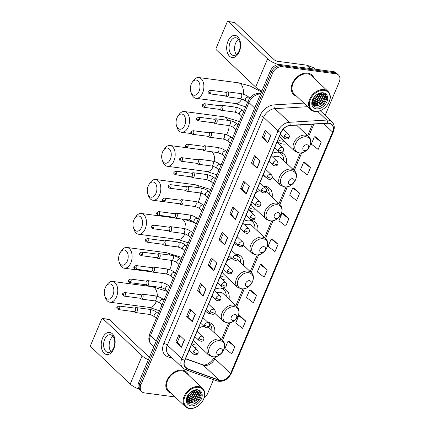 <?xml version="1.0" encoding="UTF-8"?>
<svg xmlns="http://www.w3.org/2000/svg" width="430" height="430" viewBox="0 0 430 430"><rect width="100%" height="100%" fill="white"/><g stroke="black" fill="none" stroke-linecap="round" stroke-linejoin="round"><path stroke-width="0.64" d="M194.435 347.359A14.787 10.637 133.4 0 0 196.655 347.935A14.787 10.637 133.4 0 0 200.869 347.693M229.034 299.119A14.787 10.637 133.4 0 0 226.626 290.309A14.787 10.637 133.4 0 0 221.912 288.143A14.787 10.637 133.4 0 0 214.833 289.352M205.653 311.094A14.787 10.637 133.4 0 0 206.298 311.788A14.787 10.637 133.4 0 0 210.883 313.932M243.391 265.138A14.787 10.637 133.4 0 0 240.983 256.323A14.787 10.637 133.4 0 0 236.269 254.162A14.787 10.637 133.4 0 0 235.516 254.087M220.004 277.113A14.787 10.637 133.4 0 0 220.284 277.431M221.041 278.151A14.787 10.637 133.4 0 0 225.368 279.968A14.787 10.637 133.4 0 0 229.582 279.726M257.747 231.152A14.787 10.637 133.4 0 0 255.339 222.342A14.787 10.637 133.4 0 0 250.62 220.176A14.787 10.637 133.4 0 0 243.547 221.385M234.361 243.127A14.787 10.637 133.4 0 0 235.006 243.821A14.787 10.637 133.4 0 0 238.526 245.745M272.099 197.166A14.787 10.637 133.4 0 0 269.691 188.356A14.787 10.637 133.4 0 0 264.977 186.195A14.787 10.637 133.4 0 0 263.413 186.104M248.717 209.141A14.787 10.637 133.4 0 0 249.362 209.835A14.787 10.637 133.4 0 0 254.076 211.995A14.787 10.637 133.4 0 0 258.29 211.759M279.452 152.225A14.787 10.637 133.4 0 0 279.333 152.209A14.787 10.637 133.4 0 0 272.255 153.419M263.074 175.16A14.787 10.637 133.4 0 0 263.719 175.849A14.787 10.637 133.4 0 0 265.987 177.348M277.425 141.174A14.787 10.637 133.4 0 0 278.07 141.868A14.787 10.637 133.4 0 0 282.789 144.028A14.787 10.637 133.4 0 0 287.004 143.787M272.007 177.902A14.787 10.637 133.4 0 0 272.647 177.773M286.455 163.185A14.787 10.637 133.4 0 0 284.047 154.375A14.787 10.637 133.4 0 0 281.026 152.591M243.197 245.89A14.787 10.637 133.4 0 0 243.934 245.74M214.102 313.916A14.787 10.637 133.4 0 0 215.226 313.707M214.677 333.105A14.787 10.637 133.4 0 0 212.269 324.29A14.787 10.637 133.4 0 0 207.69 322.145M300.812 129.199A14.787 10.637 133.4 0 0 300.806 124.899M325.15 115.326L339.254 81.936A8.369 6.02 133.4 0 0 338.474 74.992L336.222 72.864A8.369 6.02 133.4 0 0 333.551 71.638L279.962 64.548A8.369 6.02 133.4 0 0 270.341 70.988L138.713 382.582A8.369 6.02 133.4 0 0 139.497 389.526L140.621 390.596A8.369 6.02 133.4 0 1 139.841 383.651A8.369 6.02 133.4 0 0 140.621 390.596L141.75 391.66A8.369 6.02 133.4 0 0 144.416 392.886L175.091 396.944M338.474 74.992A8.369 6.02 133.4 0 0 335.803 73.772L282.214 66.677L281.086 65.613A8.369 6.02 133.4 0 0 271.464 72.052L139.841 383.651L271.464 72.052A8.369 6.02 133.4 0 1 281.086 65.613L334.68 72.702L281.086 65.613L279.962 64.548M337.346 73.928A8.369 6.02 133.4 0 0 334.68 72.702A8.369 6.02 133.4 0 1 337.346 73.928M307.772 73.143A13.395 9.632 133.4 0 0 293.857 80.711A13.395 9.632 133.4 0 0 293.631 94.557A13.395 9.632 133.4 0 0 296.641 96.255A13.395 9.632 133.4 0 1 293.631 94.557A13.395 9.632 133.4 0 1 293.857 80.711A13.395 9.632 133.4 0 1 307.772 73.143A13.395 9.632 133.4 0 1 312.046 75.105A13.395 9.632 133.4 0 0 307.772 73.143M182.32 370.139A13.395 9.632 133.4 0 0 168.399 377.701A13.395 9.632 133.4 0 0 168.178 391.547A13.395 9.632 133.4 0 0 171.188 393.246A13.395 9.632 133.4 0 1 168.178 391.547L168.178 391.547A13.395 9.632 133.4 0 1 168.399 377.701A13.395 9.632 133.4 0 1 182.32 370.139A13.395 9.632 133.4 0 1 186.588 372.095A13.395 9.632 133.4 0 0 182.32 370.139M328.896 123.34A8.928 6.423 -46.6 0 1 331.745 124.646A8.928 6.423 -46.6 0 1 332.578 132.053L230.566 373.541A8.928 6.423 -46.6 0 1 219.144 380.131L187.389 368.72A8.928 6.423 -46.6 0 1 185.706 367.693A8.928 6.423 -46.6 0 1 184.873 360.286L281.113 132.451A8.928 6.423 -46.6 0 1 290.116 125.538L327.638 123.297A8.928 6.423 -46.6 0 1 328.896 123.34M328.977 123.147A9.154 6.584 133.4 0 0 327.687 123.104L290.164 125.345A9.154 6.584 133.4 0 0 280.94 132.424L184.696 360.265A9.154 6.584 133.4 0 0 187.281 368.908L219.037 380.319A9.154 6.584 133.4 0 0 230.743 373.562L332.75 132.075A9.154 6.584 133.4 0 0 328.977 123.147M234.871 346.601L227.991 341.291L224.906 348.596L231.786 353.906L234.871 346.601L229.222 341.323M245.67 321.043L238.79 315.733L235.704 323.032L242.584 328.348L245.67 321.043L240.021 315.765M256.468 295.48L249.588 290.169L246.503 297.474L253.383 302.785L256.468 295.48L250.814 290.202M267.267 269.922L260.381 264.611L257.296 271.911L264.181 277.226L267.267 269.922L261.612 264.644M321.253 142.115L314.368 136.804L311.288 144.109L318.168 149.42L321.253 142.115L315.598 136.837M310.455 167.678L303.575 162.368L300.489 169.667L307.369 174.983L310.455 167.678L304.8 162.4M299.656 193.237L292.776 187.926L289.691 195.231L296.571 200.541L299.656 193.237L294.007 187.958M288.858 218.8L281.978 213.49L278.893 220.789L285.773 226.105L288.858 218.8L283.209 213.522M278.06 244.358L271.179 239.048L268.094 246.352L274.98 251.663L278.06 244.358L272.41 239.08M313.905 78.018A13.395 9.632 133.4 0 0 312.046 75.105A13.395 9.632 133.4 0 1 313.905 78.018M188.447 375.008A13.395 9.632 133.4 0 0 186.588 372.095A13.395 9.632 133.4 0 1 188.447 375.008M204.11 398.035A8.369 6.02 133.4 0 0 207.631 393.536L213.479 379.695M282.214 66.677A8.369 6.02 133.4 0 0 272.593 73.116L140.965 384.716A8.369 6.02 133.4 0 0 141.75 391.66M203.057 296.125L197.429 290.798L200.514 283.494L206.142 288.826L203.057 296.125A2.231 0.715 22.9 0 1 202.89 295.947L205.97 288.659M192.264 321.688L186.631 316.356L189.716 309.057L195.349 314.384L192.264 321.688A2.231 0.715 22.9 0 1 192.092 321.506L195.172 314.217M181.465 347.246L175.832 341.92L178.918 334.615L184.551 339.947L181.465 347.246A2.231 0.715 22.9 0 1 181.293 347.069L184.373 339.781M235.452 219.445L229.819 214.113L232.904 206.814L238.537 212.141L235.452 219.445A2.231 0.715 22.9 0 1 235.28 219.262L238.36 211.974M246.25 193.882L240.617 188.555L243.702 181.25L249.335 186.582L246.25 193.882A2.231 0.715 22.9 0 1 246.078 193.704L249.158 186.416M257.043 168.323L251.416 162.992L254.501 155.692L260.128 161.019L257.043 168.323A2.231 0.715 22.9 0 1 256.877 168.141L259.957 160.852M267.842 142.76L262.214 137.433L265.299 130.129L270.927 135.461L267.842 142.76A2.231 0.715 22.9 0 1 267.675 142.583L270.755 135.294M213.855 270.567L208.227 265.235L211.313 257.935L216.94 263.262L213.855 270.567A2.231 0.715 22.9 0 1 213.689 270.384L216.763 263.096M224.653 245.003L219.026 239.677L222.106 232.372L227.739 237.704L224.653 245.003A2.231 0.715 22.9 0 1 224.487 244.826L227.561 237.537M219.026 239.677L220.563 239.881M223.272 233.474L220.552 239.902L224.487 244.826M208.227 265.235L209.765 265.439M212.474 259.032L209.754 265.46L213.689 270.384M262.214 137.433L263.751 137.638M266.46 131.231L263.746 137.659L267.675 142.583M251.416 162.992L252.953 163.196M255.662 156.789L252.947 163.217L256.877 168.141M240.617 188.555L242.16 188.759M244.863 182.352L242.149 188.781L246.078 193.704M229.819 214.113L231.361 214.317M234.065 207.91L231.351 214.339L235.28 219.262M175.832 341.92L177.375 342.124M180.079 335.717L177.364 342.146L181.293 347.069M186.631 316.356L188.173 316.561M190.877 310.154L188.163 316.582L192.092 321.506M197.429 290.798L198.966 291.002M201.675 284.596L198.961 291.024L202.89 295.947M271.179 239.048L272.486 239.085M281.978 213.49L283.284 213.522M292.776 187.926L294.082 187.964M303.575 162.368L304.881 162.4M314.368 136.804L315.679 136.842M260.381 264.611L261.693 264.644M249.588 290.169L250.894 290.207M238.79 315.733L240.096 315.765M227.991 341.291L229.298 341.329M228.013 41.14A11.159 6.875 97.5 0 1 237.758 36.733A11.159 6.875 97.5 0 1 239.274 51.799A11.159 6.875 97.5 0 1 229.529 56.206A11.159 6.875 97.5 0 1 228.013 41.14M239.155 50.869A8.928 5.499 -82.5 0 0 235.823 37.754A8.928 5.499 -82.5 0 0 230.147 42.339A8.928 5.499 -82.5 0 0 233.479 55.454A8.928 5.499 -82.5 0 0 239.155 50.869M236.403 54.599A8.928 5.499 97.5 0 1 235.672 43.07A8.928 5.499 97.5 0 1 238.424 39.34M278.393 64.543A11.159 3.58 -157.1 0 1 267.589 58.84L228.319 21.667A1.397 0.86 -82.5 0 0 227.986 21.5A1.397 0.86 -82.5 0 0 227.099 22.215L216.199 48.02A1.397 0.86 -82.5 0 0 216.392 49.907L255.662 87.08L267.589 58.84M261.87 91.036A11.159 3.58 -157.1 0 1 255.662 87.08M227.986 21.5L234.522 22.365A1.397 0.86 97.5 0 1 234.855 22.532L274.125 59.705A2.79 0.892 22.9 0 0 277.71 61.323L306.59 65.145A1.397 1.005 -46.6 0 1 306.773 65.188L313.846 67.73A1.397 1.005 -46.6 0 1 314.11 67.892L315.55 69.257M315.308 111.289A11.997 8.632 133.4 0 0 329.095 102.06A11.997 8.632 133.4 0 0 324.15 90.354A11.997 8.632 133.4 0 0 310.363 99.577A11.997 8.632 133.4 0 0 315.308 111.289M314.819 111.51A12.556 9.03 133.4 0 0 327.87 104.415A12.556 9.03 133.4 0 0 328.079 91.434A12.556 9.03 133.4 0 0 324.075 89.596A12.556 9.03 133.4 0 0 311.024 96.691A12.556 9.03 133.4 0 0 310.815 109.671A12.556 9.03 133.4 0 0 314.819 111.51M328.079 91.434L311.471 75.712A12.556 9.03 133.4 0 0 307.466 73.874A12.556 9.03 133.4 0 0 294.416 80.969A12.556 9.03 133.4 0 0 294.206 93.95L310.815 109.671M321.731 93.772L321.898 94.772L319.092 100.636L312.395 102.738M321.446 93.708L321.549 94.439L318.743 100.303L312.379 102.48M322.726 94.181L323.306 96.105L320.5 101.969L314.265 104.168L312.717 103.625M322.495 94.057L322.957 95.772L320.151 101.636L313.911 103.834L312.588 103.415M324.043 100.469A6.977 5.015 133.4 0 0 323.392 94.681A6.977 5.015 133.4 0 0 321.167 93.659C313.997 92.267 308.498 106.199 316.147 107.022C321.253 108.269 327.87 101.211 326.477 96.487L325.193 94.31L323.258 93.224C325.784 94.584 326.042 96.997 324.043 100.469C322.038 104.012 319.248 105.689 315.674 105.501L313.341 104.377L312.438 103.135M323.333 94.627L324.365 97.105L321.559 102.969L315.319 105.167L313.169 104.205M313.341 104.377L312.513 103.506M316.163 95.207L314.158 97.228M318.899 93.821L316.281 97.97L312.734 99.98M318.399 93.982L315.926 97.642L312.911 99.481M320.5 93.606L317.684 99.303L312.4 101.571M320.14 93.611L317.335 98.97L312.443 101.222M323.123 92.783A9.207 6.622 133.4 0 0 312.54 99.868A9.207 6.622 133.4 0 0 316.335 108.855A9.207 6.622 133.4 0 0 326.918 101.77A9.207 6.622 133.4 0 0 323.123 92.783M325.155 94.272L326.456 97.331L323.091 104.511L319.409 106.79M318.415 105.296L313.782 105.834M323.828 95.256L320.452 102.012L314.131 104.812M313.889 104.812L312.965 104.743M322.414 94.019L319.044 100.684L312.723 103.48M320.92 93.627L317.641 99.346M319.125 93.761L316.233 98.019M316.184 95.186L314.825 96.685M191.312 83.979A7.67 4.73 -82.5 0 0 190.893 91.891A7.67 4.73 -82.5 0 0 199.058 91.305A7.67 4.73 -82.5 0 0 198.477 81.463A7.67 4.73 -82.5 0 0 192.145 82.42A7.67 4.73 -82.5 0 0 191.312 83.979M192.145 82.42L193.221 80.808A10.465 6.445 97.5 0 1 198.735 77.556A10.465 6.445 97.5 0 1 202.643 92.923A10.465 6.445 97.5 0 1 195.989 98.303A10.465 6.445 97.5 0 1 191.511 93.729L190.893 91.891M304.456 150.57A3.349 2.408 133.4 0 0 308.305 147.995A3.349 2.408 133.4 0 0 306.923 144.727A3.349 2.408 133.4 0 0 303.075 147.302A3.349 2.408 133.4 0 0 304.456 150.57M278.06 139.675A13.255 9.535 133.4 0 0 281.666 141.094A13.255 9.535 133.4 0 0 284.16 141.099M297.969 126.511A13.255 9.535 133.4 0 0 297.963 125.071M279.763 135.643A10.046 7.224 133.4 0 0 281.333 138.422L294.824 151.193L298.689 152.994C306.8 154.526 314.814 141.766 308.632 136.606A10.046 7.224 133.4 0 0 305.429 135.138A10.046 7.224 133.4 0 0 294.991 140.809A10.046 7.224 133.4 0 0 294.824 151.193M176.961 117.96A7.67 4.73 -82.5 0 0 176.536 125.877A7.67 4.73 -82.5 0 0 184.701 125.291A7.67 4.73 -82.5 0 0 184.121 115.444A7.67 4.73 -82.5 0 0 177.789 116.401A7.67 4.73 -82.5 0 0 176.961 117.96M177.789 116.401L178.864 114.788A10.465 6.445 97.5 0 1 184.379 111.542A10.465 6.445 97.5 0 1 188.286 126.909A10.465 6.445 97.5 0 1 181.637 132.284A10.465 6.445 97.5 0 1 177.155 127.71L176.536 125.877M290.099 184.556A3.349 2.408 133.4 0 0 293.948 181.981A3.349 2.408 133.4 0 0 292.572 178.713A3.349 2.408 133.4 0 0 288.723 181.288A3.349 2.408 133.4 0 0 290.099 184.556M272.185 177.337L280.467 185.179A10.046 7.224 133.4 0 1 280.634 174.795A10.046 7.224 133.4 0 1 291.078 169.119A10.046 7.224 133.4 0 1 294.281 170.592L280.785 157.815A10.046 7.224 133.4 0 0 277.587 156.348A10.046 7.224 133.4 0 0 272.749 157.181M283.617 160.492A13.255 9.535 133.4 0 0 281.306 153.886A13.255 9.535 133.4 0 0 277.99 152.118M281.306 153.886L280.742 153.354A13.255 9.535 133.4 0 0 279.048 152.177M280.123 152.505L280.58 153.161A13.378 9.621 133.4 0 1 280.688 153.306M162.604 151.946A7.67 4.73 -82.5 0 0 162.18 159.863A7.67 4.73 -82.5 0 0 170.345 159.272A7.67 4.73 -82.5 0 0 169.769 149.43A7.67 4.73 -82.5 0 0 163.432 150.387A7.67 4.73 -82.5 0 0 162.604 151.946M163.432 150.387L164.507 148.775A10.465 6.445 97.5 0 1 170.027 145.523A10.465 6.445 97.5 0 1 173.93 160.895A10.465 6.445 97.5 0 1 167.281 166.27A10.465 6.445 97.5 0 1 162.798 161.696L162.18 159.863M275.748 218.537A3.349 2.408 133.4 0 0 279.597 215.962A3.349 2.408 133.4 0 0 278.215 212.694A3.349 2.408 133.4 0 0 274.367 215.269A3.349 2.408 133.4 0 0 275.748 218.537M251.05 203.61A10.046 7.224 133.4 0 0 252.62 206.389L266.116 219.16A10.046 7.224 133.4 0 1 266.283 208.776A10.046 7.224 133.4 0 1 276.721 203.105A10.046 7.224 133.4 0 1 279.925 204.572L266.433 191.801A10.046 7.224 133.4 0 0 266.208 191.603M249.352 207.642A13.255 9.535 133.4 0 0 252.953 209.061A13.255 9.535 133.4 0 0 255.447 209.066M269.261 194.478A13.255 9.535 133.4 0 0 266.949 187.872A13.255 9.535 133.4 0 0 263.633 186.104M266.949 187.872L266.385 187.34A13.255 9.535 133.4 0 0 264.692 186.158M260.026 190.581A10.046 7.224 133.4 0 0 255.565 192.93M265.638 186.303L266.229 187.147A13.378 9.621 133.4 0 1 266.337 187.292L265.659 186.308M148.248 185.927A7.67 4.73 -82.5 0 0 147.823 193.844A7.67 4.73 -82.5 0 0 155.988 193.258A7.67 4.73 -82.5 0 0 155.413 183.411A7.67 4.73 -82.5 0 0 149.081 184.368A7.67 4.73 -82.5 0 0 148.248 185.927M149.081 184.368L150.151 182.761A10.465 6.445 97.5 0 1 155.671 179.509A10.465 6.445 97.5 0 1 159.573 194.876A10.465 6.445 97.5 0 1 152.924 200.251A10.465 6.445 97.5 0 1 148.441 195.677L147.823 193.844M261.392 252.523A3.349 2.408 133.4 0 0 265.24 249.948A3.349 2.408 133.4 0 0 263.859 246.68A3.349 2.408 133.4 0 0 260.01 249.255A3.349 2.408 133.4 0 0 261.392 252.523M243.52 245.347L251.76 253.146A10.046 7.224 133.4 0 1 251.926 242.762A10.046 7.224 133.4 0 1 262.364 237.086A10.046 7.224 133.4 0 1 265.568 238.559L252.077 225.788A10.046 7.224 133.4 0 0 248.873 224.315A10.046 7.224 133.4 0 0 244.589 224.917M254.904 228.459A13.255 9.535 133.4 0 0 252.593 221.858A13.255 9.535 133.4 0 0 249.276 220.085M252.593 221.858L252.028 221.321A13.255 9.535 133.4 0 0 250.341 220.144M251.287 220.289L251.873 221.127A13.378 9.621 133.4 0 1 251.98 221.273M133.891 219.913A7.67 4.73 -82.5 0 0 133.472 227.83A7.67 4.73 -82.5 0 0 141.637 227.239A7.67 4.73 -82.5 0 0 141.056 217.397A7.67 4.73 -82.5 0 0 134.724 218.354A7.67 4.73 -82.5 0 0 133.891 219.913M134.724 218.354L135.799 216.742A10.465 6.445 97.5 0 1 141.314 213.49A10.465 6.445 97.5 0 1 145.222 228.862A10.465 6.445 97.5 0 1 138.567 234.237A10.465 6.445 97.5 0 1 134.085 229.663L133.472 227.83M247.035 286.504A3.349 2.408 133.4 0 0 250.883 283.929A3.349 2.408 133.4 0 0 249.502 280.661A3.349 2.408 133.4 0 0 245.654 283.241A3.349 2.408 133.4 0 0 247.035 286.504M222.342 271.583A10.046 7.224 133.4 0 0 223.912 274.356L237.403 287.127A10.046 7.224 133.4 0 1 237.57 276.743A10.046 7.224 133.4 0 1 248.008 271.072A10.046 7.224 133.4 0 1 251.211 272.539L237.72 259.768A10.046 7.224 133.4 0 0 237.408 259.494M220.638 275.614A13.255 9.535 133.4 0 0 224.245 277.027A13.255 9.535 133.4 0 0 226.739 277.033M240.547 262.445A13.255 9.535 133.4 0 0 238.236 255.839A13.255 9.535 133.4 0 0 235.764 254.323M238.236 255.839L237.677 255.307A13.255 9.535 133.4 0 0 235.984 254.13M231.953 258.398A10.046 7.224 133.4 0 0 226.852 260.902M236.93 254.27L237.516 255.114A13.378 9.621 133.4 0 1 237.623 255.259L236.946 254.275M119.54 253.893A7.67 4.73 -82.5 0 0 119.115 261.811A7.67 4.73 -82.5 0 0 127.28 261.225A7.67 4.73 -82.5 0 0 126.7 251.383A7.67 4.73 -82.5 0 0 120.368 252.335A7.67 4.73 -82.5 0 0 119.54 253.893M120.368 252.335L121.443 250.728A10.465 6.445 97.5 0 1 126.957 247.476A10.465 6.445 97.5 0 1 130.865 262.843A10.465 6.445 97.5 0 1 124.216 268.218A10.465 6.445 97.5 0 1 119.733 263.649L119.115 261.811M232.678 320.49A3.349 2.408 133.4 0 0 236.527 317.915A3.349 2.408 133.4 0 0 235.151 314.647A3.349 2.408 133.4 0 0 231.302 317.222A3.349 2.408 133.4 0 0 232.678 320.49M214.758 313.266L223.046 321.113A10.046 7.224 133.4 0 1 223.213 310.729A10.046 7.224 133.4 0 1 233.657 305.053A10.046 7.224 133.4 0 1 236.86 306.525L223.363 293.754A10.046 7.224 133.4 0 0 220.165 292.282A10.046 7.224 133.4 0 0 216.451 292.679M226.196 296.431A13.255 9.535 133.4 0 0 223.885 289.825A13.255 9.535 133.4 0 0 220.569 288.057M223.885 289.825L223.321 289.288A13.255 9.535 133.4 0 0 221.627 288.111M222.573 288.256L223.159 289.094A13.378 9.621 133.4 0 1 223.267 289.245L222.589 288.261M105.183 287.88A7.67 4.73 -82.5 0 0 104.759 295.797A7.67 4.73 -82.5 0 0 112.923 295.206A7.67 4.73 -82.5 0 0 112.348 285.364A7.67 4.73 -82.5 0 0 106.011 286.321A7.67 4.73 -82.5 0 0 105.183 287.88M106.011 286.321L107.086 284.708A10.465 6.445 97.5 0 1 112.606 281.462A10.465 6.445 97.5 0 1 116.508 296.829A10.465 6.445 97.5 0 1 109.86 302.204A10.465 6.445 97.5 0 1 105.377 297.63L104.759 295.797M218.327 354.476A3.349 2.408 133.4 0 0 222.176 351.896A3.349 2.408 133.4 0 0 220.794 348.633A3.349 2.408 133.4 0 0 216.946 351.208A3.349 2.408 133.4 0 0 218.327 354.476M193.629 339.55A10.046 7.224 133.4 0 0 195.198 342.323L208.695 355.099A10.046 7.224 133.4 0 1 208.862 344.709A10.046 7.224 133.4 0 1 219.3 339.039A10.046 7.224 133.4 0 1 222.503 340.506L209.012 327.735A10.046 7.224 133.4 0 0 208.512 327.321M191.93 343.581A13.255 9.535 133.4 0 0 195.532 344.994A13.255 9.535 133.4 0 0 198.026 345M211.839 330.412A13.255 9.535 133.4 0 0 209.528 323.806A13.255 9.535 133.4 0 0 208.819 323.22M209.528 323.806L208.964 323.274A13.255 9.535 133.4 0 0 208.287 322.71M203.922 326.262A10.046 7.224 133.4 0 0 198.144 328.869M208.217 322.242L208.808 323.081A13.378 9.621 133.4 0 1 208.916 323.226L208.238 322.242M226.115 96.487A2.51 1.548 -82.5 0 0 226.228 96.583A2.51 1.548 -82.5 0 0 226.712 96.782A2.51 1.548 -82.5 0 0 228.47 95.008A2.51 1.548 -82.5 0 0 227.964 92.106A2.51 1.548 -82.5 0 0 227.368 91.805A2.51 1.548 -82.5 0 0 226.852 91.875L225.782 92.299M210.721 92.88A1.811 1.118 -82.5 0 1 209.571 93.81L225.492 95.917A1.811 1.118 -82.5 0 0 226.648 94.987A1.811 1.118 -82.5 0 0 226.4 92.541A1.811 1.118 -82.5 0 0 225.97 92.321L210.044 90.214L208.136 91.31A1.811 0.581 -157.1 0 0 208.389 91.826A1.811 0.581 22.9 0 0 210.721 92.88A1.811 1.118 -82.5 0 0 210.044 90.214M220.418 109.972A2.51 1.548 -82.5 0 0 220.531 110.069A2.51 1.548 -82.5 0 0 221.015 110.268A2.51 1.548 -82.5 0 0 222.772 108.5A2.51 1.548 -82.5 0 0 222.267 105.592A2.51 1.548 -82.5 0 0 221.67 105.291A2.51 1.548 -82.5 0 0 221.154 105.361L220.09 105.785M205.024 106.366A1.811 1.118 -82.5 0 1 203.874 107.301L219.8 109.408A1.811 1.118 -82.5 0 0 220.95 108.473A1.811 1.118 -82.5 0 0 220.703 106.027A1.811 1.118 -82.5 0 0 220.273 105.812L204.347 103.705L202.439 104.796A1.811 0.581 -157.1 0 0 202.697 105.312A1.811 0.581 22.9 0 0 205.024 106.366A1.811 1.118 -82.5 0 0 204.347 103.705M214.72 123.458A2.51 1.548 -82.5 0 0 214.833 123.555A2.51 1.548 -82.5 0 0 215.317 123.754A2.51 1.548 -82.5 0 0 217.075 121.986A2.51 1.548 -82.5 0 0 216.57 119.078A2.51 1.548 -82.5 0 0 215.973 118.777A2.51 1.548 -82.5 0 0 215.457 118.847L214.393 119.271M199.326 119.852A1.811 1.118 -82.5 0 1 198.176 120.787L214.102 122.894A1.811 1.118 -82.5 0 0 215.253 121.959A1.811 1.118 -82.5 0 0 215.005 119.513A1.811 1.118 -82.5 0 0 214.575 119.298L198.649 117.191L196.741 118.282A1.811 0.581 -157.1 0 0 196.999 118.798A1.811 0.581 22.9 0 0 199.326 119.852A1.811 1.118 -82.5 0 0 198.649 117.191M209.023 136.944A2.51 1.548 -82.5 0 0 209.136 137.041A2.51 1.548 -82.5 0 0 209.62 137.245A2.51 1.548 -82.5 0 0 211.383 135.471A2.51 1.548 -82.5 0 0 210.872 132.564A2.51 1.548 -82.5 0 0 210.275 132.263A2.51 1.548 -82.5 0 0 209.759 132.332L208.695 132.757M193.629 133.338A1.811 1.118 -82.5 0 1 192.479 134.273L208.405 136.38A1.811 1.118 -82.5 0 0 209.555 135.445A1.811 1.118 -82.5 0 0 209.308 132.999A1.811 1.118 -82.5 0 0 208.878 132.784L192.952 130.677L191.044 131.768A1.811 0.581 -157.1 0 0 191.302 132.284A1.811 0.581 22.9 0 0 193.629 133.338A1.811 1.118 -82.5 0 0 192.952 130.677M203.325 150.43A2.51 1.548 -82.5 0 0 203.438 150.527A2.51 1.548 -82.5 0 0 203.922 150.731A2.51 1.548 -82.5 0 0 205.685 148.957A2.51 1.548 -82.5 0 0 205.18 146.049A2.51 1.548 -82.5 0 0 204.583 145.749A2.51 1.548 -82.5 0 0 204.062 145.818L202.998 146.243M187.937 146.823A1.811 1.118 -82.5 0 1 186.781 147.759L202.707 149.866A1.811 1.118 -82.5 0 0 203.858 148.93A1.811 1.118 -82.5 0 0 203.61 146.485A1.811 1.118 -82.5 0 0 203.18 146.27L187.26 144.163L185.351 145.254A1.811 0.581 -157.1 0 0 185.604 145.77A1.811 0.581 22.9 0 0 187.937 146.823A1.811 1.118 -82.5 0 0 187.26 144.163M197.628 163.916A2.51 1.548 -82.5 0 0 197.741 164.013A2.51 1.548 -82.5 0 0 198.225 164.217A2.51 1.548 -82.5 0 0 199.988 162.443A2.51 1.548 -82.5 0 0 199.482 159.535A2.51 1.548 -82.5 0 0 198.886 159.234A2.51 1.548 -82.5 0 0 198.364 159.304L197.3 159.729M182.239 160.315A1.811 1.118 -82.5 0 1 181.084 161.245L197.01 163.352A1.811 1.118 -82.5 0 0 198.16 162.422A1.811 1.118 -82.5 0 0 197.918 159.971A1.811 1.118 -82.5 0 0 197.488 159.756L181.562 157.649L179.654 158.74A1.811 0.581 -157.1 0 0 179.907 159.261A1.811 0.581 22.9 0 0 182.239 160.315A1.811 1.118 -82.5 0 0 181.562 157.649M191.93 177.402A2.51 1.548 -82.5 0 0 192.049 177.499A2.51 1.548 -82.5 0 0 192.527 177.703A2.51 1.548 -82.5 0 0 194.29 175.929A2.51 1.548 -82.5 0 0 193.785 173.021A2.51 1.548 -82.5 0 0 193.188 172.726A2.51 1.548 -82.5 0 0 192.667 172.796L191.603 173.215M176.542 173.801A1.811 1.118 -82.5 0 1 175.386 174.73L191.312 176.838A1.811 1.118 -82.5 0 0 192.468 175.908A1.811 1.118 -82.5 0 0 192.221 173.457A1.811 1.118 -82.5 0 0 191.791 173.242L175.865 171.135L173.956 172.226A1.811 0.581 -157.1 0 0 174.209 172.747A1.811 0.581 22.9 0 0 176.542 173.801A1.811 1.118 -82.5 0 0 175.865 171.135M186.233 190.888A2.51 1.548 -82.5 0 0 186.351 190.984A2.51 1.548 -82.5 0 0 186.83 191.189A2.51 1.548 -82.5 0 0 188.593 189.415A2.51 1.548 -82.5 0 0 188.087 186.507A2.51 1.548 -82.5 0 0 187.491 186.212A2.51 1.548 -82.5 0 0 186.975 186.281L185.905 186.706M170.844 187.286A1.811 1.118 -82.5 0 1 169.689 188.216L185.615 190.323A1.811 1.118 -82.5 0 0 186.77 189.393A1.811 1.118 -82.5 0 0 186.523 186.942A1.811 1.118 -82.5 0 0 186.093 186.727L170.167 184.62L168.259 185.712A1.811 0.581 -157.1 0 0 168.512 186.233A1.811 0.581 22.9 0 0 170.844 187.286A1.811 1.118 -82.5 0 0 170.167 184.62M180.541 204.379A2.51 1.548 -82.5 0 0 180.654 204.47A2.51 1.548 -82.5 0 0 181.137 204.675A2.51 1.548 -82.5 0 0 182.895 202.901A2.51 1.548 -82.5 0 0 182.39 199.993A2.51 1.548 -82.5 0 0 181.793 199.697A2.51 1.548 -82.5 0 0 181.277 199.767L180.208 200.192M165.147 200.772A1.811 1.118 -82.5 0 1 163.997 201.702L179.917 203.809A1.811 1.118 -82.5 0 0 181.073 202.879A1.811 1.118 -82.5 0 0 180.826 200.428A1.811 1.118 -82.5 0 0 180.396 200.213L164.47 198.106L162.561 199.197A1.811 0.581 -157.1 0 0 162.814 199.719A1.811 0.581 22.9 0 0 165.147 200.772A1.811 1.118 -82.5 0 0 164.47 198.106M174.843 217.865A2.51 1.548 -82.5 0 0 174.956 217.962A2.51 1.548 -82.5 0 0 175.44 218.16A2.51 1.548 -82.5 0 0 177.198 216.387A2.51 1.548 -82.5 0 0 176.692 213.479A2.51 1.548 -82.5 0 0 176.096 213.183A2.51 1.548 -82.5 0 0 175.58 213.253L174.51 213.678M159.449 214.258A1.811 1.118 -82.5 0 1 158.299 215.188L174.22 217.295A1.811 1.118 -82.5 0 0 175.375 216.365A1.811 1.118 -82.5 0 0 175.128 213.914A1.811 1.118 -82.5 0 0 174.698 213.699L158.772 211.592L156.864 212.689A1.811 0.581 -157.1 0 0 157.117 213.205A1.811 0.581 22.9 0 0 159.449 214.258A1.811 1.118 -82.5 0 0 158.772 211.592M169.146 231.351A2.51 1.548 -82.5 0 0 169.259 231.447A2.51 1.548 -82.5 0 0 169.743 231.646A2.51 1.548 -82.5 0 0 171.5 229.873A2.51 1.548 -82.5 0 0 170.995 226.965A2.51 1.548 -82.5 0 0 170.398 226.669A2.51 1.548 -82.5 0 0 169.882 226.739L168.818 227.164M153.752 227.744A1.811 1.118 -82.5 0 1 152.602 228.674L168.528 230.781A1.811 1.118 -82.5 0 0 169.678 229.851A1.811 1.118 -82.5 0 0 169.431 227.405A1.811 1.118 -82.5 0 0 169.001 227.185L153.075 225.078L151.166 226.175A1.811 0.581 -157.1 0 0 151.424 226.691A1.811 0.581 22.9 0 0 153.752 227.744A1.811 1.118 -82.5 0 0 153.075 225.078M163.448 244.837A2.51 1.548 -82.5 0 0 163.561 244.933A2.51 1.548 -82.5 0 0 164.045 245.132A2.51 1.548 -82.5 0 0 165.803 243.364A2.51 1.548 -82.5 0 0 165.297 240.456A2.51 1.548 -82.5 0 0 164.701 240.155A2.51 1.548 -82.5 0 0 164.185 240.225L163.12 240.65M148.054 241.23A1.811 1.118 -82.5 0 1 146.904 242.165L162.83 244.272A1.811 1.118 -82.5 0 0 163.98 243.337A1.811 1.118 -82.5 0 0 163.733 240.891A1.811 1.118 -82.5 0 0 163.303 240.676L147.377 238.569L145.469 239.66A1.811 0.581 -157.1 0 0 145.727 240.176A1.811 0.581 22.9 0 0 148.054 241.23A1.811 1.118 -82.5 0 0 147.377 238.569M157.751 258.322A2.51 1.548 -82.5 0 0 157.864 258.419A2.51 1.548 -82.5 0 0 158.347 258.618A2.51 1.548 -82.5 0 0 160.111 256.85A2.51 1.548 -82.5 0 0 159.6 253.942A2.51 1.548 -82.5 0 0 159.009 253.641A2.51 1.548 -82.5 0 0 158.487 253.711L157.423 254.135M142.357 254.716A1.811 1.118 -82.5 0 1 141.207 255.651L157.133 257.758A1.811 1.118 -82.5 0 0 158.283 256.823A1.811 1.118 -82.5 0 0 158.036 254.377A1.811 1.118 -82.5 0 0 157.606 254.162L141.685 252.055L139.772 253.146A1.811 0.581 -157.1 0 0 140.029 253.662A1.811 0.581 22.9 0 0 142.357 254.716A1.811 1.118 -82.5 0 0 141.685 252.055M152.053 271.808A2.51 1.548 -82.5 0 0 152.166 271.905A2.51 1.548 -82.5 0 0 152.65 272.109A2.51 1.548 -82.5 0 0 154.413 270.336A2.51 1.548 -82.5 0 0 153.908 267.428A2.51 1.548 -82.5 0 0 153.311 267.127A2.51 1.548 -82.5 0 0 152.79 267.197L151.725 267.621M136.665 268.202A1.811 1.118 -82.5 0 1 135.509 269.137L151.435 271.244A1.811 1.118 -82.5 0 0 152.585 270.309A1.811 1.118 -82.5 0 0 152.344 267.863A1.811 1.118 -82.5 0 0 151.908 267.648L135.987 265.541L134.079 266.632A1.811 0.581 -157.1 0 0 134.332 267.148A1.811 0.581 22.9 0 0 136.665 268.202A1.811 1.118 -82.5 0 0 135.987 265.541M146.356 285.294A2.51 1.548 -82.5 0 0 146.474 285.391A2.51 1.548 -82.5 0 0 146.952 285.595A2.51 1.548 -82.5 0 0 148.715 283.821A2.51 1.548 -82.5 0 0 148.21 280.914A2.51 1.548 -82.5 0 0 147.614 280.613A2.51 1.548 -82.5 0 0 147.092 280.683L146.028 281.107M130.967 281.688A1.811 1.118 -82.5 0 1 129.812 282.623L145.738 284.73A1.811 1.118 -82.5 0 0 146.893 283.795A1.811 1.118 -82.5 0 0 146.646 281.349A1.811 1.118 -82.5 0 0 146.216 281.134L130.29 279.027L128.382 280.118A1.811 0.581 -157.1 0 0 128.635 280.634A1.811 0.581 22.9 0 0 130.967 281.688A1.811 1.118 -82.5 0 0 130.29 279.027M140.658 298.78A2.51 1.548 -82.5 0 0 140.777 298.877A2.51 1.548 -82.5 0 0 141.255 299.081A2.51 1.548 -82.5 0 0 143.018 297.307A2.51 1.548 -82.5 0 0 142.513 294.399A2.51 1.548 -82.5 0 0 141.916 294.098A2.51 1.548 -82.5 0 0 141.395 294.168L140.33 294.593M125.27 295.179A1.811 1.118 -82.5 0 1 124.114 296.109L140.04 298.216A1.811 1.118 -82.5 0 0 141.196 297.286A1.811 1.118 -82.5 0 0 140.949 294.835A1.811 1.118 -82.5 0 0 140.519 294.62L124.593 292.513L122.684 293.604A1.811 0.581 -157.1 0 0 122.937 294.125A1.811 0.581 22.9 0 0 125.27 295.179A1.811 1.118 -82.5 0 0 124.593 292.513M134.966 312.266A2.51 1.548 -82.5 0 0 135.079 312.363A2.51 1.548 -82.5 0 0 135.557 312.567A2.51 1.548 -82.5 0 0 137.32 310.793A2.51 1.548 -82.5 0 0 136.815 307.885A2.51 1.548 -82.5 0 0 136.219 307.59A2.51 1.548 -82.5 0 0 135.703 307.66L134.633 308.079M119.572 308.665A1.811 1.118 -82.5 0 1 118.417 309.595L134.343 311.702A1.811 1.118 -82.5 0 0 135.498 310.772A1.811 1.118 -82.5 0 0 135.251 308.321A1.811 1.118 -82.5 0 0 134.821 308.106L118.895 305.999L116.987 307.09A1.811 0.581 -157.1 0 0 117.239 307.611A1.811 0.581 22.9 0 0 119.572 308.665A1.811 1.118 -82.5 0 0 118.895 305.999M102.56 338.136A11.159 6.875 97.5 0 1 112.3 333.728A11.159 6.875 97.5 0 1 113.816 348.794A11.159 6.875 97.5 0 1 104.076 353.202A11.159 6.875 97.5 0 1 102.56 338.136M113.697 347.859A8.928 5.499 -82.5 0 0 110.365 334.744A8.928 5.499 -82.5 0 0 104.689 339.334A8.928 5.499 -82.5 0 0 108.021 352.45A8.928 5.499 -82.5 0 0 113.697 347.859M110.951 351.595A8.928 5.499 97.5 0 1 110.22 340.065A8.928 5.499 97.5 0 1 112.966 336.335M148.345 359.792A11.159 3.58 -157.1 0 1 142.136 355.83L102.861 318.657A1.397 0.86 -82.5 0 0 102.533 318.49A1.397 0.86 -82.5 0 0 101.647 319.21L90.746 345.016A1.397 0.86 -82.5 0 0 90.934 346.897L130.204 384.071L142.136 355.83M139.148 389.161A11.159 3.58 -157.1 0 1 130.204 384.071M102.533 318.49L109.069 319.356A1.397 0.86 97.5 0 1 109.397 319.522L148.667 356.696A2.79 0.892 22.9 0 0 149.414 357.255M189.85 408.28A11.997 8.632 133.4 0 0 203.643 399.051A11.997 8.632 133.4 0 0 198.698 387.344A11.997 8.632 133.4 0 0 184.905 396.573A11.997 8.632 133.4 0 0 189.85 408.28M189.367 408.5A12.556 9.03 133.4 0 0 202.417 401.41A12.556 9.03 133.4 0 0 202.621 388.43A12.556 9.03 133.4 0 0 198.617 386.591A12.556 9.03 133.4 0 0 185.572 393.681A12.556 9.03 133.4 0 0 185.362 406.662A12.556 9.03 133.4 0 0 189.367 408.5M202.621 388.43L186.013 372.702A12.556 9.03 133.4 0 0 182.008 370.87A12.556 9.03 133.4 0 0 168.963 377.959A12.556 9.03 133.4 0 0 168.753 390.94L185.362 406.662M196.279 390.762L196.446 391.768L193.64 397.632L186.937 399.728M195.994 390.698L196.091 391.434L193.285 397.298L186.921 399.47M197.268 391.176L197.854 393.101L195.048 398.965L188.813 401.158L187.26 400.62M197.042 391.053L197.499 392.767L194.693 398.631L188.458 400.825L187.131 400.405M198.585 397.46A6.977 5.015 133.4 0 0 197.934 391.676A6.977 5.015 133.4 0 0 195.709 390.655C188.539 389.263 183.04 403.19 190.694 404.017C195.8 405.259 202.417 398.207 201.02 393.477L199.74 391.305L197.805 390.22C200.326 391.574 200.59 393.988 198.585 397.46C196.585 401.002 193.796 402.679 190.216 402.491L187.888 401.373L186.986 400.126M197.881 391.623L198.907 394.1L196.101 399.964L189.867 402.158L187.716 401.201M187.888 401.373L187.055 400.497M190.705 392.198L188.705 394.224M193.441 390.816L190.823 394.966L187.281 396.976M192.941 390.972L190.474 394.632L187.458 396.471M195.043 390.596L192.231 396.299L186.948 398.562M194.688 390.607L191.882 395.965L186.991 398.212M197.666 389.779A9.207 6.622 133.4 0 0 187.082 396.863A9.207 6.622 133.4 0 0 190.882 405.845A9.207 6.622 133.4 0 0 201.46 398.76A9.207 6.622 133.4 0 0 197.666 389.779M199.697 391.262L200.998 394.326L197.639 401.507L193.957 403.781M192.963 402.286L188.329 402.824M198.37 392.246L195 399.008L188.679 401.803M188.431 401.808L187.512 401.733M196.962 391.015L193.591 397.675L187.27 400.47M195.462 390.623L192.183 396.342M193.667 390.757L190.775 395.009M190.732 392.181L189.372 393.676M270.341 70.988L272.593 73.116M333.551 71.638L335.803 73.772M138.713 382.582L140.965 384.716M260.661 93.891L260.177 93.923L260.515 94.24M248.142 100.964A5.579 1.79 22.9 0 0 248.927 102.56L150.516 335.529A11.159 8.03 133.4 0 0 151.559 344.785C148.667 341.678 148.812 338.775 148.834 338.163L149.731 333.933L248.142 100.964C250.281 96.411 253.759 93.837 258.575 93.245A5.579 3.074 86.6 0 1 260.177 93.923A11.159 8.03 133.4 0 0 248.927 102.56L254.694 108.021M149.731 333.933A5.579 1.79 22.9 0 0 150.516 335.529L156.283 340.99M219.144 380.131L203.379 365.204A8.928 6.423 133.4 0 0 204.54 365.484A8.928 6.423 133.4 0 0 214.806 358.62L215.597 356.739M185.507 358.787L203.379 365.204A5.02 3.327 -70.2 0 0 202.578 364.704L203.352 364.887C205.959 365.667 212.399 361.952 214.097 357.179A5.02 1.612 22.9 0 0 214.806 358.62L230.566 373.541M332.578 132.053L323.586 123.539M184.696 360.265A2.79 0.892 -157.1 0 1 181.777 358.776L278.022 130.94A11.159 8.03 -46.6 0 1 289.272 122.303L326.795 120.061A11.159 8.03 -46.6 0 1 328.369 120.11A11.159 8.03 -46.6 0 1 331.928 121.744L320.275 110.714M327.687 123.104A2.79 1.537 86.6 0 0 326.795 120.061L317.689 111.44M290.164 125.345A2.79 1.537 86.6 0 0 289.272 122.303L274.856 108.656A11.159 8.03 133.4 0 0 263.606 117.293L278.022 130.94A2.79 0.892 22.9 0 0 280.94 132.424M182.82 368.037A11.159 8.03 -46.6 0 1 181.777 358.776L167.361 345.134A11.159 8.03 133.4 0 0 168.404 354.39L182.82 368.037L185.373 369.601L217.128 381.007C223.202 382.254 227.943 379.685 231.351 373.288L333.363 131.8A2.79 0.892 -157.1 0 1 332.75 132.075M187.281 368.908A2.79 1.849 109.8 0 1 185.373 369.601M219.037 380.319A2.79 1.849 109.8 0 1 217.128 381.007M230.743 373.562A2.79 0.892 22.9 0 0 231.351 373.288M172.742 358.496L167.716 356.69A13.948 10.035 -46.6 0 1 163.776 343.516L260.021 115.675A13.948 10.035 -46.6 0 1 274.087 104.877L303.87 103.098M320.474 110.634A13.948 10.035 -46.6 0 1 320.479 110.908M307.676 106.699L274.856 108.656A2.79 1.537 -93.4 0 1 274.087 104.877M260.021 115.675A2.79 0.892 22.9 0 1 263.606 117.293L167.361 345.134A2.79 0.892 22.9 0 0 163.776 343.516M169.409 355.341A2.79 1.849 -70.2 0 0 167.716 356.69M187.389 368.72L184.583 366.064M222.466 340.474L229.953 322.753M236.822 306.493L244.31 288.772M251.179 272.507L258.666 254.786M265.536 238.521L273.018 220.8M279.887 204.54L287.374 186.819M294.244 170.554L301.731 152.833M308.6 136.573L313.857 124.119M310.18 68.547L306.59 65.145M234.855 22.532L228.319 21.667M306.773 65.188L310.336 68.564M315.443 69.241L313.846 67.73M243.246 94.186A10.465 6.445 -82.5 0 0 238.252 82.786L198.735 77.556M245.637 106.898L235.511 103.528A10.465 6.445 -82.5 0 0 241.773 98.991M299.323 152.892A9.229 6.638 133.4 0 0 309.928 145.797A9.229 6.638 133.4 0 0 306.128 136.794A9.229 6.638 133.4 0 0 295.523 143.889A9.229 6.638 133.4 0 0 299.323 152.892M226.357 134.714A10.465 6.445 -82.5 0 0 227.803 132.139A10.465 6.445 -82.5 0 0 229.061 125.598M228.002 120.368A10.465 6.445 -82.5 0 0 223.901 116.766L184.379 111.542M284.966 186.878A9.229 6.638 133.4 0 0 295.577 179.778A9.229 6.638 133.4 0 0 291.771 170.775A9.229 6.638 133.4 0 0 281.166 177.875A9.229 6.638 133.4 0 0 284.966 186.878M214.613 161.567A10.465 6.445 -82.5 0 0 211.77 151.768M216.93 174.865L206.798 171.5A10.465 6.445 -82.5 0 0 213.312 166.431M270.615 220.859A9.229 6.638 133.4 0 0 281.22 213.764A9.229 6.638 133.4 0 0 277.414 204.761A9.229 6.638 133.4 0 0 266.81 211.856A9.229 6.638 133.4 0 0 270.615 220.859M197.988 202.186A10.465 6.445 -82.5 0 0 199.095 200.106A10.465 6.445 -82.5 0 0 200.332 192.984M198.988 187.733A10.465 6.445 -82.5 0 0 195.188 184.739L155.671 179.509M256.258 254.845A9.229 6.638 133.4 0 0 266.863 247.744A9.229 6.638 133.4 0 0 263.058 238.741A9.229 6.638 133.4 0 0 252.453 245.842A9.229 6.638 133.4 0 0 256.258 254.845M188.216 242.832L178.09 239.467A10.465 6.445 -82.5 0 0 184.739 234.087A10.465 6.445 -82.5 0 0 184.83 233.861M185.953 228.948A10.465 6.445 -82.5 0 0 181.901 219.015M241.902 288.826A9.229 6.638 133.4 0 0 252.507 281.731A9.229 6.638 133.4 0 0 248.707 272.727A9.229 6.638 133.4 0 0 238.102 279.822A9.229 6.638 133.4 0 0 241.902 288.826M169.592 269.648A10.465 6.445 -82.5 0 0 170.382 268.073A10.465 6.445 -82.5 0 0 171.586 260.37M169.909 255.087A10.465 6.445 -82.5 0 0 166.48 252.706L126.957 247.476M227.545 322.812A9.229 6.638 133.4 0 0 238.155 315.717A9.229 6.638 133.4 0 0 234.35 306.708A9.229 6.638 133.4 0 0 223.745 313.809A9.229 6.638 133.4 0 0 227.545 322.812M159.508 310.799L149.377 307.434A10.465 6.445 -82.5 0 0 156.025 302.059A10.465 6.445 -82.5 0 0 156.326 301.29M157.273 296.318A10.465 6.445 -82.5 0 0 152.123 286.686L112.606 281.462M213.194 356.798A9.229 6.638 133.4 0 0 223.799 349.697A9.229 6.638 133.4 0 0 219.993 340.694A9.229 6.638 133.4 0 0 209.388 347.789A9.229 6.638 133.4 0 0 213.194 356.798M283.139 129.263L288.46 134.294A2.79 2.005 133.4 0 0 287.573 133.886A2.79 2.005 133.4 0 0 284.364 136.036A2.79 0.892 22.9 0 0 287.95 137.654A2.79 0.892 -157.1 0 0 289.111 137.406C288.552 139.078 287.057 139.395 284.622 138.347A2.79 2.005 133.4 0 1 284.364 136.036M248.341 97.094A2.51 1.806 133.4 0 0 245.514 98.884A2.51 1.806 133.4 0 0 245.686 101.104C244.165 99.857 242.24 99.002 239.913 98.529A2.51 1.548 -82.5 0 0 241.563 97.099A2.51 1.548 -82.5 0 0 241.165 93.847A2.51 1.548 -82.5 0 0 240.569 93.552C243.885 94.116 246.739 95.417 249.142 97.459A2.51 1.806 133.4 0 0 248.341 97.094M276.958 142.287L282.763 147.786A2.79 2.005 133.4 0 0 281.876 147.377A2.79 2.005 133.4 0 0 278.667 149.522A2.79 0.892 22.9 0 0 282.252 151.14A2.79 0.892 -157.1 0 0 283.418 150.892C282.854 152.564 281.36 152.881 278.925 151.833A2.79 2.005 133.4 0 1 278.667 149.522M242.644 110.58A2.51 1.806 133.4 0 0 239.816 112.37A2.51 1.806 133.4 0 0 239.988 114.59C238.467 113.343 236.543 112.488 234.216 112.015A2.51 1.548 -82.5 0 0 235.866 110.585A2.51 1.548 -82.5 0 0 235.468 107.339A2.51 1.548 -82.5 0 0 234.871 107.038C238.188 107.602 241.042 108.903 243.445 110.945A2.51 1.806 133.4 0 0 242.644 110.58M271.26 155.773L277.065 161.272A2.79 2.005 133.4 0 0 276.178 160.863A2.79 2.005 133.4 0 0 272.969 163.008A2.79 0.892 22.9 0 0 276.554 164.625A2.79 0.892 -157.1 0 0 277.721 164.384C277.156 166.055 275.662 166.367 273.233 165.324A2.79 2.005 133.4 0 1 272.969 163.008M236.946 124.066A2.51 1.806 133.4 0 0 234.119 125.861A2.51 1.806 133.4 0 0 234.291 128.081C232.77 126.829 230.845 125.974 228.518 125.501A2.51 1.548 -82.5 0 0 230.168 124.071A2.51 1.548 -82.5 0 0 229.77 120.825A2.51 1.548 -82.5 0 0 229.179 120.524C232.49 121.088 235.344 122.389 237.747 124.431A2.51 1.806 133.4 0 0 236.946 124.066M265.563 169.259L271.368 174.757A2.79 2.005 133.4 0 0 270.481 174.349A2.79 2.005 133.4 0 0 267.272 176.494A2.79 0.892 22.9 0 0 270.857 178.117A2.79 0.892 -157.1 0 0 272.023 177.869C271.459 179.541 269.965 179.853 267.535 178.81A2.79 2.005 133.4 0 1 267.272 176.494M231.249 137.552A2.51 1.806 133.4 0 0 228.421 139.347A2.51 1.806 133.4 0 0 228.599 141.567C227.078 140.32 225.148 139.46 222.821 138.992A2.51 1.548 -82.5 0 0 224.471 137.557A2.51 1.548 -82.5 0 0 224.078 134.31A2.51 1.548 -82.5 0 0 223.482 134.01C226.793 134.574 229.647 135.875 232.049 137.917A2.51 1.806 133.4 0 0 231.249 137.552M259.865 182.745L265.675 188.243A2.79 2.005 133.4 0 0 264.783 187.835A2.79 2.005 133.4 0 0 261.574 189.979A2.79 0.892 22.9 0 0 265.165 191.603A2.79 0.892 -157.1 0 0 266.326 191.355C265.762 193.027 264.267 193.339 261.838 192.296A2.79 2.005 133.4 0 1 261.574 189.979M225.551 151.037A2.51 1.806 133.4 0 0 222.729 152.833A2.51 1.806 133.4 0 0 222.901 155.053C221.38 153.806 219.456 152.946 217.123 152.478A2.51 1.548 -82.5 0 0 218.773 151.048A2.51 1.548 -82.5 0 0 218.381 147.796A2.51 1.548 -82.5 0 0 217.784 147.495C221.095 148.06 223.949 149.361 226.352 151.403A2.51 1.806 133.4 0 0 225.551 151.037M254.168 196.23L259.978 201.729A2.79 2.005 133.4 0 0 259.086 201.321A2.79 2.005 133.4 0 0 255.877 203.465A2.79 0.892 22.9 0 0 259.467 205.088A2.79 0.892 -157.1 0 0 260.628 204.841C260.069 206.513 258.57 206.825 256.14 205.782A2.79 2.005 133.4 0 1 255.877 203.465M219.854 164.523A2.51 1.806 133.4 0 0 217.032 166.319A2.51 1.806 133.4 0 0 217.204 168.538C215.683 167.291 213.758 166.431 211.426 165.964A2.51 1.548 -82.5 0 0 213.081 164.534A2.51 1.548 -82.5 0 0 212.683 161.282A2.51 1.548 -82.5 0 0 212.087 160.981C215.398 161.546 218.257 162.846 220.654 164.889A2.51 1.806 133.4 0 0 219.854 164.523M248.475 209.716L254.28 215.215A2.79 2.005 133.4 0 0 253.388 214.806A2.79 2.005 133.4 0 0 250.185 216.951A2.79 0.892 22.9 0 0 253.77 218.574A2.79 0.892 -157.1 0 0 254.931 218.327C254.372 219.999 252.872 220.31 250.443 219.268A2.79 2.005 133.4 0 1 250.185 216.951M214.156 178.009A2.51 1.806 133.4 0 0 211.334 179.804A2.51 1.806 133.4 0 0 211.506 182.024C209.985 180.777 208.061 179.917 205.728 179.45A2.51 1.548 -82.5 0 0 207.384 178.02A2.51 1.548 -82.5 0 0 206.986 174.768A2.51 1.548 -82.5 0 0 206.389 174.472C209.7 175.031 212.56 176.338 214.957 178.375A2.51 1.806 133.4 0 0 214.156 178.009M242.778 223.208L248.583 228.701A2.79 2.005 133.4 0 0 247.691 228.292A2.79 2.005 133.4 0 0 244.487 230.437A2.79 0.892 22.9 0 0 248.072 232.06A2.79 0.892 -157.1 0 0 249.233 231.813C248.674 233.485 247.175 233.796 244.745 232.754A2.79 2.005 133.4 0 1 244.487 230.437M208.459 191.495A2.51 1.806 133.4 0 0 205.637 193.29A2.51 1.806 133.4 0 0 205.809 195.51C204.288 194.263 202.363 193.403 200.036 192.936A2.51 1.548 -82.5 0 0 201.686 191.506A2.51 1.548 -82.5 0 0 201.288 188.254A2.51 1.548 -82.5 0 0 200.692 187.958C204.003 188.517 206.862 189.823 209.259 191.866A2.51 1.806 133.4 0 0 208.459 191.495M237.08 236.694L242.885 242.187A2.79 2.005 133.4 0 0 241.993 241.778A2.79 2.005 133.4 0 0 238.79 243.928A2.79 0.892 22.9 0 0 242.375 245.546A2.79 0.892 -157.1 0 0 243.536 245.299C242.977 246.97 241.483 247.282 239.048 246.239A2.79 2.005 133.4 0 1 238.79 243.928M202.761 204.981A2.51 1.806 133.4 0 0 199.939 206.776A2.51 1.806 133.4 0 0 200.111 208.996C198.59 207.749 196.666 206.889 194.338 206.422A2.51 1.548 -82.5 0 0 195.989 204.992A2.51 1.548 -82.5 0 0 195.591 201.74A2.51 1.548 -82.5 0 0 194.994 201.444C198.305 202.003 201.165 203.309 203.562 205.352A2.51 1.806 133.4 0 0 202.761 204.981M231.383 250.179L237.188 255.673A2.79 2.005 133.4 0 0 236.301 255.264A2.79 2.005 133.4 0 0 233.092 257.414A2.79 0.892 22.9 0 0 236.677 259.032A2.79 0.892 -157.1 0 0 237.838 258.785C237.279 260.456 235.785 260.774 233.35 259.725A2.79 2.005 133.4 0 1 233.092 257.414M197.069 218.467A2.51 1.806 133.4 0 0 194.242 220.262A2.51 1.806 133.4 0 0 194.414 222.482C192.893 221.235 190.968 220.375 188.641 219.907A2.51 1.548 -82.5 0 0 190.291 218.478A2.51 1.548 -82.5 0 0 189.893 215.226A2.51 1.548 -82.5 0 0 189.297 214.93C192.613 215.494 195.467 216.795 197.87 218.838A2.51 1.806 133.4 0 0 197.069 218.467M225.685 263.665L231.49 269.159A2.79 2.005 133.4 0 0 230.604 268.75A2.79 2.005 133.4 0 0 227.395 270.9A2.79 0.892 22.9 0 0 230.98 272.518A2.79 0.892 -157.1 0 0 232.146 272.271C231.582 273.942 230.088 274.259 227.658 273.211A2.79 2.005 133.4 0 1 227.395 270.9M191.371 231.953A2.51 1.806 133.4 0 0 188.544 233.748A2.51 1.806 133.4 0 0 188.716 235.968C187.195 234.721 185.271 233.866 182.944 233.393A2.51 1.548 -82.5 0 0 184.594 231.963A2.51 1.548 -82.5 0 0 184.196 228.712A2.51 1.548 -82.5 0 0 183.599 228.416C186.916 228.98 189.77 230.281 192.172 232.324A2.51 1.806 133.4 0 0 191.371 231.953M219.988 277.151L225.793 282.644A2.79 2.005 133.4 0 0 224.906 282.241A2.79 2.005 133.4 0 0 221.697 284.386A2.79 0.892 22.9 0 0 225.282 286.004A2.79 0.892 -157.1 0 0 226.449 285.756C225.884 287.428 224.39 287.745 221.961 286.697A2.79 2.005 133.4 0 1 221.697 284.386M185.674 245.444A2.51 1.806 133.4 0 0 182.847 247.234A2.51 1.806 133.4 0 0 183.019 249.454C181.503 248.207 179.573 247.352 177.246 246.879A2.51 1.548 -82.5 0 0 178.896 245.449A2.51 1.548 -82.5 0 0 178.498 242.203A2.51 1.548 -82.5 0 0 177.907 241.902C181.218 242.466 184.072 243.767 186.475 245.809A2.51 1.806 133.4 0 0 185.674 245.444M214.291 290.637L220.095 296.136A2.79 2.005 133.4 0 0 219.209 295.727A2.79 2.005 133.4 0 0 216 297.872A2.79 0.892 22.9 0 0 219.585 299.49A2.79 0.892 -157.1 0 0 220.751 299.248C220.187 300.914 218.693 301.231 216.263 300.188A2.79 2.005 133.4 0 1 216 297.872M179.976 258.93A2.51 1.806 133.4 0 0 177.149 260.725A2.51 1.806 133.4 0 0 177.327 262.945C175.805 261.693 173.876 260.838 171.549 260.365A2.51 1.548 -82.5 0 0 173.199 258.935A2.51 1.548 -82.5 0 0 172.806 255.689A2.51 1.548 -82.5 0 0 172.21 255.388C175.521 255.952 178.375 257.253 180.777 259.295A2.51 1.806 133.4 0 0 179.976 258.93M208.593 304.123L214.403 309.621A2.79 2.005 133.4 0 0 213.511 309.213A2.79 2.005 133.4 0 0 210.302 311.358A2.79 0.892 22.9 0 0 213.893 312.981A2.79 0.892 -157.1 0 0 215.054 312.734C214.489 314.405 212.995 314.717 210.566 313.674A2.79 2.005 133.4 0 1 210.302 311.358M174.279 272.416A2.51 1.806 133.4 0 0 171.457 274.211A2.51 1.806 133.4 0 0 171.629 276.431C170.108 275.184 168.184 274.324 165.851 273.856A2.51 1.548 -82.5 0 0 167.506 272.421A2.51 1.548 -82.5 0 0 167.109 269.175A2.51 1.548 -82.5 0 0 166.512 268.874C169.823 269.438 172.677 270.739 175.08 272.781A2.51 1.806 133.4 0 0 174.279 272.416M202.901 317.609L208.706 323.107A2.79 2.005 133.4 0 0 207.814 322.699A2.79 2.005 133.4 0 0 204.61 324.844A2.79 0.892 22.9 0 0 208.195 326.467A2.79 0.892 -157.1 0 0 209.356 326.219C208.797 327.891 207.298 328.203 204.868 327.16A2.79 2.005 133.4 0 1 204.61 324.844M168.581 285.902A2.51 1.806 133.4 0 0 165.76 287.697A2.51 1.806 133.4 0 0 165.932 289.917C164.41 288.67 162.486 287.81 160.153 287.342A2.51 1.548 -82.5 0 0 161.809 285.912A2.51 1.548 -82.5 0 0 161.411 282.661A2.51 1.548 -82.5 0 0 160.815 282.36C164.126 282.924 166.985 284.225 169.382 286.267A2.51 1.806 133.4 0 0 168.581 285.902M197.203 331.095L203.008 336.593A2.79 2.005 133.4 0 0 202.116 336.185A2.79 2.005 133.4 0 0 198.913 338.329A2.79 0.892 22.9 0 0 202.498 339.953A2.79 0.892 -157.1 0 0 203.659 339.705C203.1 341.377 201.6 341.689 199.171 340.646A2.79 2.005 133.4 0 1 198.913 338.329M162.884 299.387A2.51 1.806 133.4 0 0 160.062 301.183A2.51 1.806 133.4 0 0 160.234 303.403C158.713 302.156 156.789 301.296 154.456 300.828A2.51 1.548 -82.5 0 0 156.111 299.398A2.51 1.548 -82.5 0 0 155.714 296.146A2.51 1.548 -82.5 0 0 155.117 295.845C158.428 296.41 161.288 297.71 163.685 299.753A2.51 1.806 133.4 0 0 162.884 299.387M191.506 344.581L197.311 350.079A2.79 2.005 133.4 0 0 196.419 349.671A2.79 2.005 133.4 0 0 193.215 351.815A2.79 0.892 22.9 0 0 196.8 353.438A2.79 0.892 -157.1 0 0 197.961 353.191C197.402 354.863 195.903 355.175 193.473 354.132A2.79 2.005 133.4 0 1 193.215 351.815M157.186 312.873A2.51 1.806 133.4 0 0 154.365 314.669A2.51 1.806 133.4 0 0 154.537 316.888C153.016 315.642 151.091 314.781 148.764 314.314A2.51 1.548 -82.5 0 0 150.414 312.884A2.51 1.548 -82.5 0 0 150.016 309.632A2.51 1.548 -82.5 0 0 149.42 309.337C152.731 309.896 155.59 311.202 157.987 313.239A2.51 1.806 133.4 0 0 157.186 312.873M109.397 319.522L102.861 318.657M151.559 344.785L153.79 346.897M258.575 93.245L260.999 93.1M333.363 131.8C334.932 127.764 334.454 124.415 331.928 121.744M185.583 358.598L202.578 364.704M221.531 339.587L228.556 322.962M235.887 305.606L242.907 288.976M250.244 271.62L257.264 254.995M264.595 237.639L271.62 221.009M278.952 203.653L285.977 187.028M293.308 169.667L300.328 153.042M307.665 135.686L312.513 124.2M261.472 91.977L250.228 86.054L238.252 82.786M235.511 103.528L195.989 98.303M296.539 125.157L308.632 136.606M239.435 121.577L223.901 116.766M191.264 133.558L181.637 132.284M294.281 170.592C300.457 175.746 292.448 188.512 284.337 186.98L280.467 185.179M280.693 153.311L280.14 152.51M221.192 153.892L217.182 152.483M206.798 171.5L167.281 166.27M279.925 204.572C286.1 209.732 278.092 222.493 269.981 220.961L266.116 219.16M186.539 147.71L170.027 145.523M210.727 189.549L195.188 184.739M179.756 203.804L152.924 200.251M265.568 238.559C271.749 243.713 263.735 256.479 255.624 254.947L251.76 253.146M251.985 221.278L251.303 220.289M194.742 222.794L184.25 219.327M178.09 239.467L138.567 234.237M251.211 272.539C257.393 277.699 249.378 290.465 241.268 288.933L237.403 287.127M174.929 217.94L141.314 213.49M182.014 257.516L166.48 252.706M152.193 271.921L124.216 268.218M236.86 306.525C243.036 311.685 235.027 324.446 226.911 322.914L223.046 321.113M168.56 274.63L165.867 273.856M167.549 291.443L152.123 286.686M149.377 307.434L109.86 302.204M222.503 340.506C228.679 345.666 220.671 358.432 212.56 356.9L208.695 355.099M288.46 134.294C289.352 135.396 289.573 136.434 289.111 137.406M249.825 98.105L249.142 97.459M239.913 98.529L226.712 96.782M225.309 95.895L226.228 96.583M247.4 102.727L245.686 101.104M240.569 93.552L227.368 91.805M209.571 93.81C206.744 92.079 208.432 91.66 208.136 91.31M280.338 134.289L284.622 138.347M282.763 147.786C283.655 148.882 283.875 149.919 283.418 150.892M243.788 111.273L243.445 110.945M234.216 112.015L221.015 110.268M219.612 109.381L220.531 110.069M241.703 116.213L239.988 114.59M234.871 107.038L221.67 105.291M203.874 107.301C201.047 105.565 202.74 105.146 202.439 104.796M274.641 147.775L278.925 151.833M277.065 161.272C277.957 162.368 278.178 163.405 277.721 164.384M238.091 124.759L237.747 124.431M228.518 125.501L215.317 123.754M213.914 122.867L214.833 123.555M236.005 129.699L234.291 128.081M229.179 120.524L215.973 118.777M198.176 120.787C195.349 119.051 197.042 118.632 196.741 118.282M268.943 161.261L273.233 165.324M271.368 174.757C272.265 175.854 272.48 176.891 272.023 177.869M232.393 138.245L232.049 137.917M222.821 138.992L209.62 137.245M208.217 136.353L209.136 137.041M230.308 143.185L228.599 141.567M223.482 134.01L210.275 132.263M192.479 134.273C189.651 132.537 191.345 132.118 191.044 131.768M263.246 174.747L267.535 178.81M265.675 188.243C266.568 189.345 266.783 190.382 266.326 191.355M226.696 151.731L226.352 151.403M217.123 152.478L203.922 150.731M202.519 149.839L203.438 150.527M224.611 156.671L222.901 155.053M217.784 147.495L204.583 145.749M186.781 147.759C183.954 146.028 185.647 145.603 185.351 145.254M257.548 188.232L261.838 192.296M259.978 201.729C260.87 202.831 261.085 203.868 260.628 204.841M221.004 165.217L220.654 164.889M211.426 165.964L198.225 164.217M196.822 163.325L197.741 164.013M218.913 170.156L217.204 168.538M212.087 160.981L198.886 159.234M181.084 161.245C178.262 159.514 179.95 159.089 179.654 158.74M251.851 201.724L256.14 205.782M254.28 215.215C255.173 216.317 255.388 217.354 254.931 218.327M215.306 178.703L214.957 178.375M205.728 179.45L192.527 177.703M191.13 176.811L192.049 177.499M213.215 183.642L211.506 182.024M206.389 174.472L193.188 172.726M175.386 174.73C172.564 173 174.252 172.575 173.956 172.226M246.153 215.21L250.443 219.268M248.583 228.701C249.475 229.803 249.69 230.84 249.233 231.813M209.609 192.194L209.259 191.866M200.036 192.936L186.83 191.189M185.432 190.302L186.351 190.984M207.523 197.133L205.809 195.51M200.692 187.958L187.491 186.212M169.689 188.216C166.867 186.486 168.555 186.061 168.259 185.712M240.456 228.696L244.745 232.754M242.885 242.187C243.778 243.289 243.998 244.326 243.536 245.299M203.911 205.68L203.562 205.352M194.338 206.422L181.137 204.675M179.735 203.788L180.654 204.47M201.826 210.619L200.111 208.996M194.994 201.444L181.793 199.697M163.997 201.702C161.169 199.971 162.857 199.547 162.561 199.197M234.758 242.181L239.048 246.239M237.188 255.673C238.08 256.774 238.301 257.812 237.838 258.785M198.214 219.166L197.87 218.838M188.641 219.907L175.44 218.16M174.037 217.274L174.956 217.962M196.128 224.105L194.414 222.482M189.297 214.93L176.096 213.183M158.299 215.188C155.472 213.457 157.16 213.038 156.864 212.689M229.066 255.667L233.35 259.725M231.49 269.159C232.383 270.26 232.603 271.298 232.146 272.271M192.516 232.651L192.172 232.324M182.944 233.393L169.743 231.646M168.34 230.759L169.259 231.447M190.431 237.591L188.716 235.968M183.599 228.416L170.398 226.669M152.602 228.674C149.774 226.943 151.468 226.524 151.166 226.175M223.369 269.153L227.658 273.211M225.793 282.644C226.685 283.746 226.906 284.784 226.449 285.756M186.819 246.137L186.475 245.809M177.246 246.879L164.045 245.132M162.642 244.245L163.561 244.933M184.733 251.077L183.019 249.454M177.907 241.902L164.701 240.155M146.904 242.165C144.077 240.429 145.77 240.01 145.469 239.66M217.671 282.639L221.961 286.697M220.095 296.136C220.993 297.232 221.208 298.269 220.751 299.248M181.121 259.623L180.777 259.295M171.549 260.365L158.347 258.618M156.945 257.731L157.864 258.419M179.036 264.563L177.327 262.945M172.21 255.388L159.009 253.641M141.207 255.651C138.379 253.915 140.073 253.496 139.772 253.146M211.974 296.125L216.263 300.188M214.403 309.621C215.296 310.718 215.511 311.755 215.054 312.734M175.424 273.109L175.08 272.781M165.851 273.856L152.65 272.109M151.247 271.217L152.166 271.905M173.338 278.049L171.629 276.431M166.512 268.874L153.311 267.127M135.509 269.137C132.682 267.401 134.375 266.982 134.079 266.632M206.276 309.611L210.566 313.674M208.706 323.107C209.598 324.209 209.813 325.247 209.356 326.219M169.732 286.595L169.382 286.267M160.153 287.342L146.952 285.595M145.555 284.703L146.474 285.391M167.641 291.535L165.932 289.917M160.815 282.36L147.614 280.613M129.812 282.623C126.99 280.892 128.678 280.467 128.382 280.118M200.579 323.097L204.868 327.16M203.008 336.593C203.901 337.695 204.116 338.733 203.659 339.705M164.034 300.081L163.685 299.753M154.456 300.828L141.255 299.081M139.857 298.189L140.777 298.877M161.943 305.02L160.234 303.403M155.117 295.845L141.916 294.098M124.114 296.109C121.292 294.378 122.98 293.953 122.684 293.604M194.881 336.588L199.171 340.646M197.311 350.079C198.203 351.181 198.418 352.218 197.961 353.191M158.337 313.567L157.987 313.239M148.764 314.314L135.557 312.567M134.16 311.675L135.079 312.363M156.251 318.506L154.537 316.888M149.42 309.337L136.219 307.59M118.417 309.595C115.595 307.864 117.282 307.439 116.987 307.09M189.184 350.074L193.473 354.132"/></g></svg>

